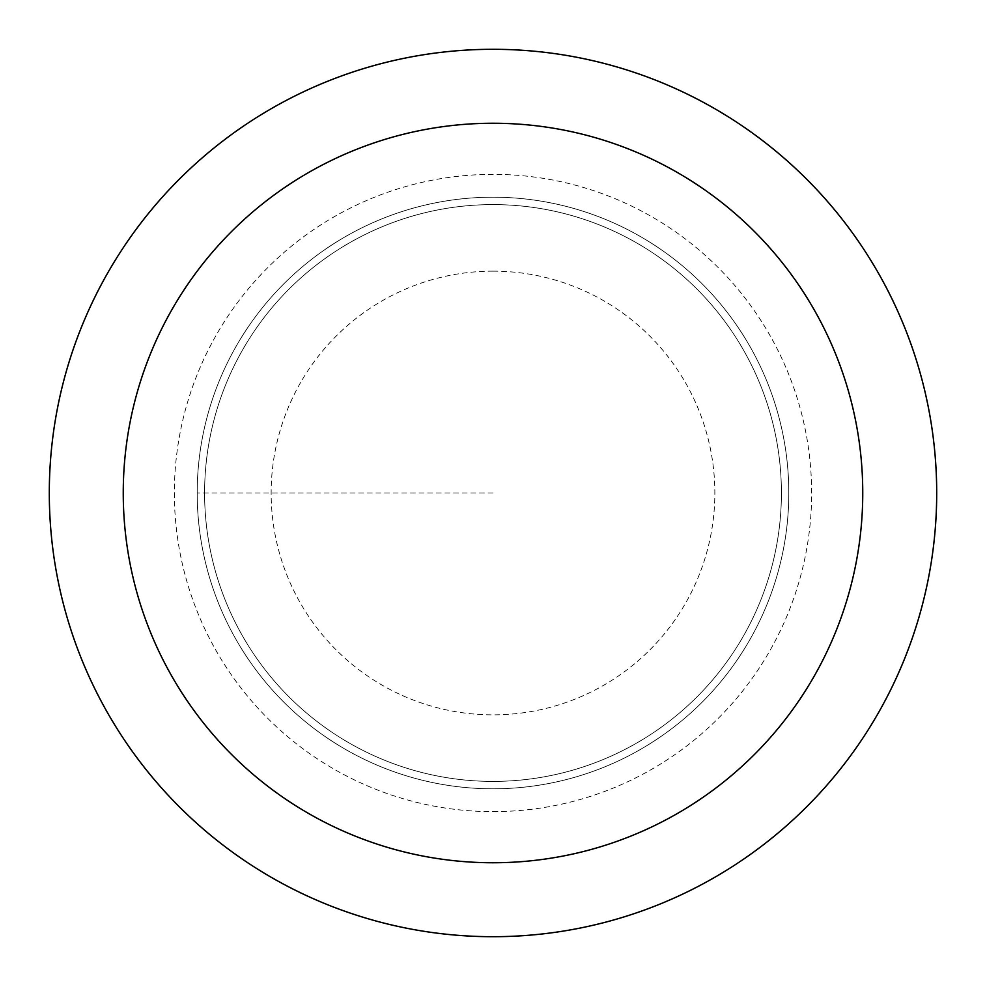 <?xml version="1.0" encoding="UTF-8"?>
<svg xmlns="http://www.w3.org/2000/svg" width="986" height="986" viewBox="0 0 986 986"><rect width="100%" height="100%" fill="white"/><g stroke="black" fill="none" stroke-linecap="round" stroke-linejoin="round"><path stroke-width="0.74" stroke-dasharray="4.93 3.7" d="M493 197.2A295.8 295.8 0 0 1 788.8 493A295.8 295.8 0 0 1 493 788.8A295.8 295.8 0 0 1 197.2 493A295.8 295.8 0 0 1 493 197.2A295.8 295.8 0 0 0 197.2 493A295.8 295.8 0 0 0 493 788.8A295.8 295.8 0 0 0 788.8 493A295.8 295.8 0 0 0 493 197.2A295.8 295.8 0 0 0 197.2 493A295.8 295.8 0 0 0 493 788.8A295.8 295.8 0 0 0 788.8 493A295.8 295.8 0 0 0 493 197.2A295.8 295.8 0 0 0 197.2 493A295.8 295.8 0 0 0 493 788.8A295.8 295.8 0 0 0 788.8 493A295.8 295.8 0 0 0 493 197.2M493 781.405A288.405 288.405 0 0 0 781.405 493A288.405 288.405 0 0 0 493 204.595A288.405 288.405 0 0 0 204.595 493A288.405 288.405 0 0 0 493 781.405A288.405 288.405 0 0 1 204.595 493A288.405 288.405 0 0 1 493 204.595A288.405 288.405 0 0 1 781.405 493A288.405 288.405 0 0 1 493 781.405A288.405 288.405 0 0 1 204.595 493A288.405 288.405 0 0 1 493 204.595A288.405 288.405 0 0 1 781.405 493A288.405 288.405 0 0 1 493 781.405M493 49.3A443.7 443.7 0 0 0 49.3 493A443.7 443.7 0 0 0 493 936.7A443.7 443.7 0 0 0 936.7 493A443.7 443.7 0 0 0 493 49.3M493 493L197.2 493L493 493M493 271.15A221.85 221.85 0 0 0 271.15 493A221.85 221.85 0 0 0 493 714.85A221.85 221.85 0 0 0 714.85 493A221.85 221.85 0 0 0 493 271.15M493 811.638A318.638 318.638 0 0 0 811.638 493A318.638 318.638 0 0 0 493 174.362A318.638 318.638 0 0 0 174.362 493A318.638 318.638 0 0 0 493 811.638"/><path stroke-width="1.48" d="M493 49.3A443.7 443.7 0 0 1 936.7 493A443.7 443.7 0 0 1 493 936.7A443.7 443.7 0 0 1 49.3 493A443.7 443.7 0 0 1 493 49.3M493 862.75A369.75 369.75 0 0 1 123.25 493A369.75 369.75 0 0 1 493 123.25A369.75 369.75 0 0 1 862.75 493A369.75 369.75 0 0 1 493 862.75"/></g></svg>

